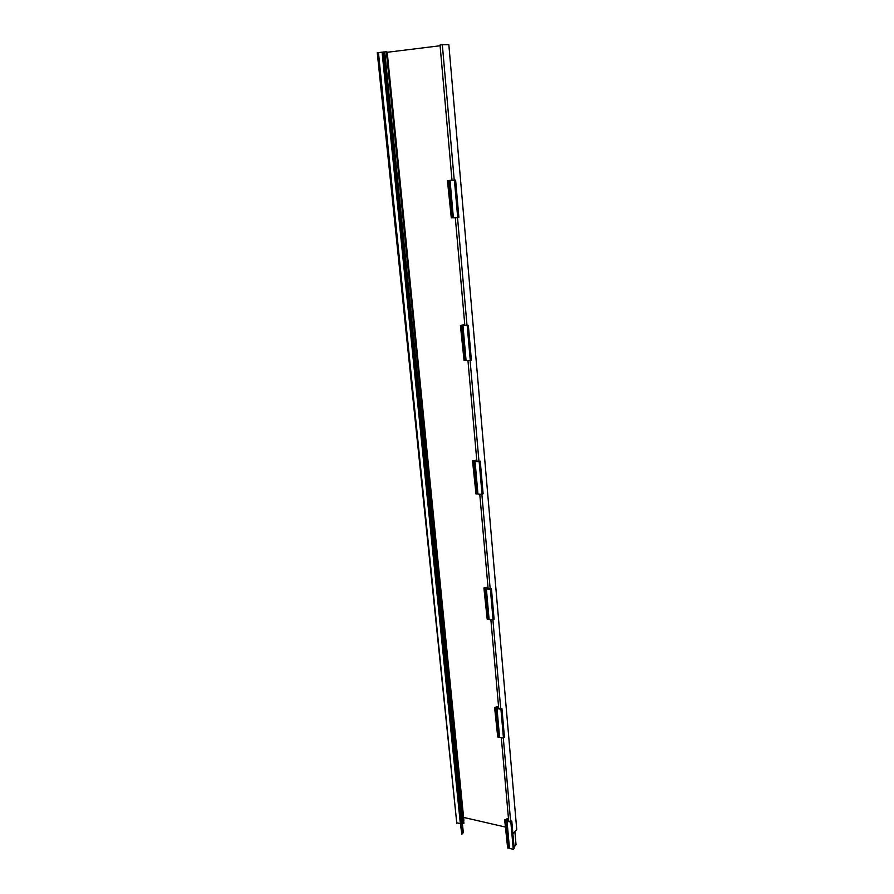 <?xml version="1.0" encoding="UTF-8"?>
<svg xmlns="http://www.w3.org/2000/svg" width="894" height="894" viewBox="0 0 894 894"><rect width="100%" height="100%" fill="white"/><g stroke="black" fill="none" stroke-linecap="round" stroke-linejoin="round"><path stroke-width="1.34" d="M505.3 827.028L463.986 817.496M451.995 180.152L447.436 180.666L455.616 180.107L454.241 180.286L442.329 44.767L448.844 44.7L516.743 829.476L512.921 833.957M508.507 818.882L507.155 818.591L506.06 819.843L504.663 819.921L505.959 820.994L508.06 819.329L507.043 821.24L510.854 822.111L511.793 821.027L510.653 821.575L503.311 738.053M498.561 706.472L494.594 707.433L495.902 708.339L498.092 706.863L497.019 708.54L500.931 709.233L501.903 708.294L500.729 708.774L492.918 619.989M488.001 587.101L483.9 587.973L485.23 588.699L487.509 587.436L486.381 588.844L490.393 589.347L491.409 588.543L490.191 588.967L481.877 494.404M476.759 460.108L472.524 460.879L473.876 461.405L476.256 460.388L475.049 461.483L479.173 461.762L480.246 461.125L478.983 461.483L470.099 360.561M464.791 324.745L460.399 325.394L468.333 325.271L467.026 325.539L457.527 217.611M508.697 821.128L501.322 737.673M498.729 708.417L490.884 619.71M488.135 588.71L479.776 494.237M476.871 461.338L467.953 360.517M464.858 325.528L455.314 217.711M452.018 180.42L440.038 45.046L442.329 44.767M440.105 45.762L387.214 52.277M456.8 823.408L377.257 52.701L377.871 52.623L456.8 823.408L378.464 52.612L377.871 52.623M461.148 822.793L460.343 823.653L457.247 822.927M461.974 824.033L461.248 823.866L383.124 52.042L383.962 51.93L461.974 824.033L462.556 823.396L384.755 51.919L383.962 51.93M463.628 823.642L386.376 51.763L463.919 823.329L462.556 823.396M386.398 51.886L463.796 822.067M463.897 820.29L387.191 52.031L463.841 820.279M385.984 51.763L384.755 51.919M460.343 823.653L382.073 52.165L378.464 52.612M383.135 52.143L382.073 52.165M460.388 823.609L461.852 834.225L463.315 832.627L462.399 823.564M462.142 832.392L462.332 831.476M461.84 830.202L462.142 828.783M461.583 827.755L461.896 826.335M460.734 823.24L461.852 834.225M462.377 831.42L462.377 832.616L462.377 831.42M462.109 828.805L462.12 830.37L462.109 828.805M461.863 826.369L461.874 827.922L461.863 826.369M510.653 821.575L508.15 821.005L508.641 820.435M514.899 831.632L516.039 844.774L514.072 847.121M504.663 819.921L507.557 847.132M505.211 820.815L507.636 847.948L509.334 846.998M505.959 820.994L508.373 848.127M507.323 819.429L507.434 820.781M508.06 819.329L508.116 819.999M507.043 821.24L509.457 848.395L513.245 849.3L514.173 848.194L511.793 821.027M510.854 822.111L513.245 849.3M500.729 708.774L498.159 708.316L498.673 707.813M494.594 707.433L497.645 736.276M495.142 708.204L497.712 736.991L499.467 736.131M495.902 708.339L498.472 737.137M497.332 706.964L497.433 708.137M498.092 706.863L498.148 707.456M497.019 708.54L499.578 737.349L503.467 738.086L504.428 737.103L501.903 708.294M500.931 709.233L503.467 738.086M490.191 588.967L487.554 588.643L488.09 588.218M483.9 587.973L487.129 618.592M484.447 588.61L487.185 619.196L489.007 618.436M485.23 588.699L487.968 619.307M486.727 587.537L486.817 588.509M486.381 588.844L489.096 619.464L493.086 620.011L494.091 619.173L491.409 588.543M490.393 589.347L493.086 620.011M478.983 461.483L476.837 460.958M472.524 460.879L475.943 493.454M473.071 461.349L475.977 493.924L477.877 493.287M473.876 461.405L476.781 493.991M475.44 460.477L475.507 461.215M475.049 461.483L477.955 494.08L482.045 494.416L483.106 493.734L480.246 461.125M479.173 461.762L482.045 494.416M467.026 325.539L464.835 325.282M460.399 325.394L464.02 360.114M460.935 325.673L464.053 360.427L466.02 359.936M461.773 325.684L464.869 360.45M462.98 325.684L466.065 360.472L470.278 360.561L471.384 360.07L468.333 325.271M467.216 325.718L470.278 360.561M454.241 180.286L452.006 180.342M447.436 180.666L451.291 217.745M447.983 180.722L451.302 217.879L453.359 217.555M448.833 180.677L452.152 217.845M450.073 180.599L453.381 217.79L457.706 217.6L458.879 217.32L455.616 180.107M454.431 180.331L457.706 217.6"/></g></svg>

